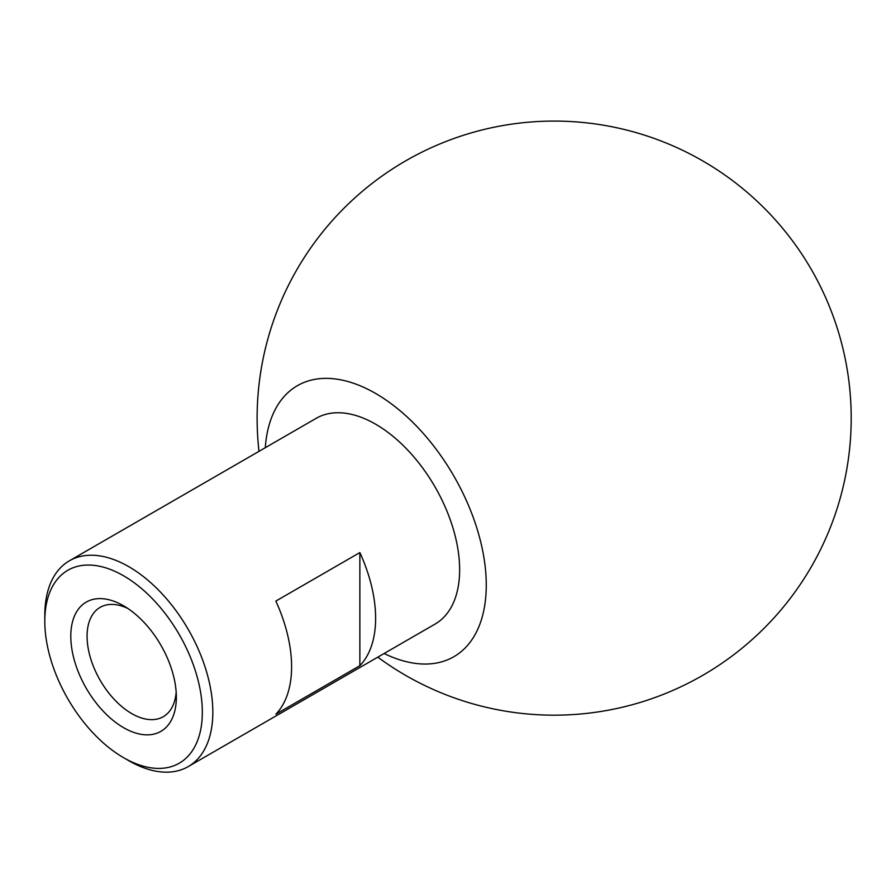 <?xml version="1.0" encoding="UTF-8"?>
<svg xmlns="http://www.w3.org/2000/svg" width="896" height="896" viewBox="0 0 896 896"><rect width="100%" height="100%" fill="white"/><g stroke="black" fill="none" stroke-linecap="round" stroke-linejoin="round"><path stroke-width="1.34" d="M128.811 760.715L123.57 757.68A111.395 64.31 -120 0 0 202.328 712.208A111.395 64.31 -120 0 0 123.57 575.781A111.395 64.31 -120 0 0 44.8 621.253A111.395 64.31 -120 0 0 123.57 757.68L128.822 760.715A118.821 68.6 60 0 1 128.811 760.715A118.821 68.6 60 0 0 188.227 766.595L435.03 624.109A118.821 68.6 60 0 0 453.242 528.898A118.821 68.6 60 0 0 375.614 424.189A118.821 68.6 60 0 0 316.21 418.309L69.406 560.795A118.821 68.6 60 0 1 128.822 566.686A118.821 68.6 60 0 1 206.438 671.384A118.821 68.6 60 0 1 188.227 766.595M123.57 605.797A74.637 43.086 -120 0 0 70.795 636.261A74.637 43.086 -120 0 0 123.57 727.664A74.637 43.086 -120 0 0 176.344 697.2A74.637 43.086 -120 0 0 123.57 605.797L123.57 605.797M127.803 608.44A63.123 36.445 -120 0 0 100.139 607.365A63.123 36.445 -120 0 0 90.474 657.944A63.123 36.445 -120 0 0 131.701 713.574A63.123 36.445 -120 0 0 163.262 716.699A63.123 36.445 -120 0 0 176.165 692.205M275.845 714.19A118.821 68.6 -120 0 0 275.845 601.082L359.867 552.574A118.821 68.6 60 0 1 359.867 665.683L275.845 714.19M265.294 447.698A156.475 90.339 60 0 1 379.87 395.998A156.475 90.339 60 0 1 486.259 585.088A156.475 90.339 60 0 1 384.115 653.498M44.8 621.253L44.8 615.194A118.821 68.6 60 0 1 69.406 560.795M359.867 665.683L359.867 552.574M377.787 657.149A297.046 297.046 0 0 0 851.2 418.13A297.046 297.046 0 0 0 554.154 121.083A297.046 297.046 0 0 0 258.978 451.349"/></g></svg>

